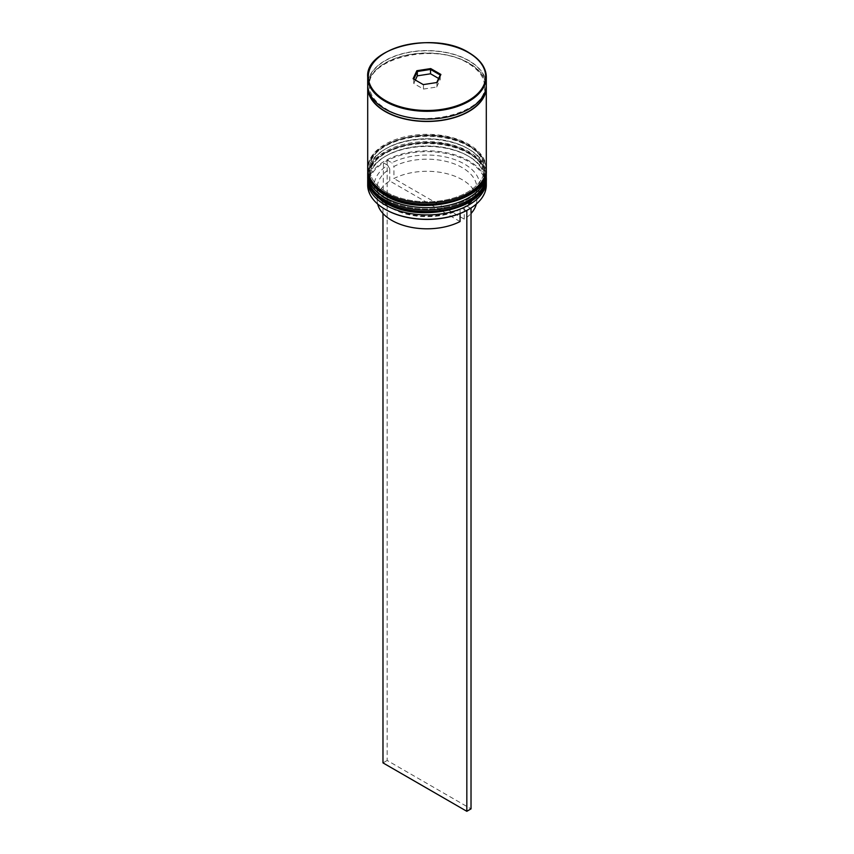 <?xml version="1.0" encoding="UTF-8"?>
<svg xmlns="http://www.w3.org/2000/svg" width="854" height="854" viewBox="0 0 854 854"><rect width="100%" height="100%" fill="white"/><g stroke="black" fill="none" stroke-linecap="round" stroke-linejoin="round"><path stroke-width="0.64" stroke-dasharray="4.27 3.2" d="M470.575 208.259L466.359 205.825A52.777 30.466 0 0 0 464.32 163.979A52.777 30.466 0 0 0 391.837 162.804L387.641 160.381A58.702 33.893 180 0 1 468.504 161.566A58.702 33.893 180 0 1 470.554 208.248A58.702 33.893 180 0 1 468.718 209.369M486.3 185.04A59.3 34.235 0 0 0 468.931 160.84A59.3 34.235 0 0 0 404.305 153.41A59.3 34.235 0 0 0 367.7 185.04M367.754 179.255A59.3 34.235 180 0 1 385.069 156.474A59.3 34.235 180 0 1 468.931 156.474L467.672 155.748A57.517 33.21 180 0 1 467.672 202.718A57.517 33.21 180 0 1 386.328 202.718A57.517 33.21 180 0 1 386.328 155.748A57.517 33.21 180 0 1 467.672 155.748A57.517 33.21 0 0 0 386.328 155.748A57.517 33.21 0 0 0 369.483 179.233A57.517 33.21 0 0 0 386.328 202.718A57.517 33.21 0 0 0 449.012 209.913A57.517 33.21 0 0 0 484.517 179.233A57.517 33.21 0 0 0 467.672 155.748L468.931 156.474A59.3 34.235 180 0 1 486.246 179.255M367.754 171.996A59.3 34.235 180 0 1 385.069 149.215A59.3 34.235 180 0 1 468.931 149.215L467.672 148.489A57.517 33.21 180 0 1 467.672 195.449A57.517 33.21 180 0 1 386.328 195.449A57.517 33.21 180 0 1 386.328 148.489A57.517 33.21 180 0 1 467.672 148.489A57.517 33.21 0 0 0 386.328 148.489A57.517 33.21 0 0 0 369.483 171.974A57.517 33.21 0 0 0 386.328 195.449A57.517 33.21 0 0 0 449.012 202.654A57.517 33.21 0 0 0 484.517 171.974A57.517 33.21 0 0 0 467.672 148.489L468.931 149.215A59.3 34.235 180 0 1 486.246 171.996M386.328 199.324A57.517 33.21 0 0 0 449.012 206.529A57.517 33.21 0 0 0 484.517 175.849A57.517 33.21 0 0 0 467.672 152.364A57.517 33.21 0 0 0 404.988 145.169A57.517 33.21 0 0 0 369.483 175.849A57.517 33.21 0 0 0 386.328 199.324A57.517 33.21 0 0 0 467.672 199.324A57.517 33.21 0 0 0 467.672 152.364A57.517 33.21 0 0 0 386.328 152.364A57.517 33.21 0 0 0 386.328 199.324M486.3 175.849A59.3 34.235 0 0 0 468.931 151.638A59.3 34.235 0 0 0 404.305 144.219A59.3 34.235 0 0 0 367.7 175.849M386.328 192.065A57.517 33.21 0 0 0 449.012 199.26A57.517 33.21 0 0 0 484.517 168.58A57.517 33.21 0 0 0 467.672 145.105A57.517 33.21 0 0 0 404.988 137.9A57.517 33.21 0 0 0 369.483 168.58A57.517 33.21 0 0 0 386.328 192.065A57.517 33.21 0 0 0 467.672 192.065A57.517 33.21 0 0 0 467.672 145.105A57.517 33.21 0 0 0 386.328 145.105A57.517 33.21 0 0 0 386.328 192.065M486.3 168.58A59.3 34.235 0 0 0 468.931 144.379A59.3 34.235 0 0 0 404.305 136.95A59.3 34.235 0 0 0 367.7 168.58M486.257 86.03A59.3 34.235 0 0 0 468.931 63.036A59.3 34.235 0 0 0 405.276 55.393A59.3 34.235 0 0 0 367.743 86.03M486.3 84.824A59.3 34.235 0 0 0 468.931 60.613A59.3 34.235 0 0 0 404.305 53.194A59.3 34.235 0 0 0 367.7 84.824M460.06 221.56L389.744 180.963A49.81 28.758 0 0 0 377.19 200.049A49.81 28.758 0 0 0 377.671 204.042M389.744 180.963L389.744 168.857A49.81 28.758 0 0 0 377.19 187.944A49.81 28.758 0 0 0 391.783 208.28L389.68 207.074A52.777 30.466 0 0 0 462.163 208.248L460.06 209.454L460.06 213.532M389.744 168.857L387.641 165.228A52.777 30.466 0 0 0 389.68 207.074L391.783 208.28A49.81 28.758 0 0 0 460.06 209.454M385.485 209.497A58.702 33.893 180 0 1 383.446 162.804L382.976 213.5M387.641 165.228L383.446 162.804A58.702 33.893 0 0 1 387.641 160.381L382.976 162.527M466.359 210.671L462.163 208.248M415.364 80.041L413.774 83.478L423.456 89.072L423.456 84.717L436.746 82.528M423.456 89.072L436.682 87.023L437.163 82.464M413.774 83.478L413.774 79.123L423.274 84.61M413.774 79.123L413.112 78.739M436.682 87.023L440.226 79.39L440.226 75.035M440.226 79.39L438.636 78.472M466.359 205.825L464.256 207.031A49.81 28.758 0 0 0 476.81 187.944A49.81 28.758 0 0 0 447.421 161.716A49.81 28.758 0 0 0 393.94 166.445L391.837 162.804M464.256 207.031L464.256 219.136A49.81 28.758 0 0 0 471.024 213.5M476.329 204.042A49.81 28.758 0 0 0 476.81 200.049A49.81 28.758 0 0 0 447.421 173.821A49.81 28.758 0 0 0 393.94 178.539L393.94 166.445M464.256 219.136L393.94 178.539M387.172 160.114L387.172 760.466L471.024 808.877M382.976 762.889L387.172 760.466M486.3 177.536A59.3 34.235 0 0 0 468.931 153.571A59.3 34.235 0 0 0 404.497 146.109A59.3 34.235 0 0 0 367.7 177.536M468.931 153.09A59.3 34.235 180 0 1 486.3 177.301C485.979 167.405 480.076 159.068 468.558 152.279C434.59 130.63 365.331 146.899 367.7 177.301A59.3 34.235 180 0 1 404.305 145.671A59.3 34.235 180 0 1 468.931 153.09M486.3 170.277A59.3 34.235 0 0 0 468.931 146.312A59.3 34.235 0 0 0 404.497 138.839A59.3 34.235 0 0 0 367.7 170.277M468.931 145.831A59.3 34.235 180 0 1 486.3 170.031C485.979 160.146 480.076 151.809 468.558 145.009C434.59 123.371 365.331 139.629 367.7 170.031A59.3 34.235 180 0 1 404.305 138.401A59.3 34.235 180 0 1 468.931 145.831M385.282 108.906A59.001 34.064 0 0 0 468.718 108.906A59.001 34.064 0 0 0 468.718 60.741A59.001 34.064 0 0 0 385.282 60.741A59.001 34.064 0 0 0 385.282 108.906M368.042 88.453A59.001 34.064 180 0 1 403.462 56.012A59.001 34.064 180 0 1 468.718 63.153A59.001 34.064 180 0 1 485.958 88.453M367.7 77.073A59.3 34.235 180 0 1 404.305 45.443A59.3 34.235 180 0 1 468.931 52.873M484.517 86.03C487.858 113.155 419.122 130.384 386.019 108.832C375.109 102.256 369.59 94.655 369.483 86.03C366.142 58.905 434.878 41.686 467.981 63.228C478.891 69.814 484.41 77.415 484.517 86.03M484.517 179.233L484.517 175.849M484.517 171.974L484.517 168.58M377.19 200.049L377.19 187.944M369.483 171.974L369.483 168.58M369.483 179.233L369.483 175.849M386.328 148.489L385.069 149.215M386.328 155.748L385.069 156.474M476.81 200.049L476.81 187.944"/><path stroke-width="1.28" d="M468.718 209.369A58.702 33.893 180 0 1 468.515 209.497A58.702 33.893 180 0 1 466.359 210.671A58.702 33.893 180 0 1 385.496 209.497L385.069 209.251A59.3 34.235 0 0 0 468.931 209.251A59.3 34.235 0 0 0 486.3 185.04L486.3 180.685A59.3 34.235 180 0 1 449.695 212.315A59.3 34.235 180 0 1 385.069 204.896A59.3 34.235 180 0 1 367.7 180.685A59.3 34.235 180 0 1 367.754 179.255M486.246 179.255A59.3 34.235 180 0 1 486.3 180.685M486.246 171.996A59.3 34.235 180 0 1 486.3 173.426A59.3 34.235 180 0 1 449.695 205.056A59.3 34.235 180 0 1 385.069 197.626A59.3 34.235 180 0 1 367.7 173.426A59.3 34.235 180 0 1 367.754 171.996M367.7 173.426L367.7 175.849A59.3 34.235 0 0 0 385.069 200.049A59.3 34.235 0 0 0 449.695 207.469A59.3 34.235 0 0 0 486.3 175.849L486.3 173.426M367.743 86.03A59.3 34.235 0 0 0 367.7 87.247L367.7 168.58A59.3 34.235 0 0 0 385.069 192.79A59.3 34.235 0 0 0 449.695 200.21A59.3 34.235 0 0 0 486.3 168.58L486.3 87.247A59.3 34.235 0 0 0 486.257 86.03M367.7 87.247A59.3 34.235 0 0 0 385.069 111.447A59.3 34.235 0 0 0 449.695 118.877A59.3 34.235 0 0 0 486.3 87.247M385.069 109.034A59.3 34.235 0 0 0 449.695 116.454A59.3 34.235 0 0 0 486.3 84.824L486.3 77.073A59.3 34.235 180 0 1 449.695 108.704A59.3 34.235 180 0 1 385.069 101.284A59.3 34.235 180 0 1 367.7 77.073L367.7 84.824A59.3 34.235 0 0 0 385.069 109.034M377.671 204.042A49.81 28.758 0 0 0 391.783 220.385A49.81 28.758 0 0 0 460.06 221.56L460.06 213.532M385.496 209.497A58.702 33.893 180 0 1 385.485 209.497L385.069 209.251A59.3 34.235 0 0 1 367.7 185.04L367.7 180.685M413.112 78.739L416.837 70.722L430.726 68.576L440.888 74.447L437.163 82.464L423.274 84.61L413.112 78.739M438.636 78.472L430.544 73.796L417.318 75.846L417.318 71.49L413.774 79.123M417.318 75.846L415.364 80.041M430.544 73.796L430.544 69.441L417.318 71.49L416.837 70.722M436.746 82.528L440.226 75.035L430.544 69.441L430.726 68.576M471.024 213.5A49.81 28.758 0 0 0 476.329 204.042M470.575 208.259L466.359 210.671M382.976 213.5L382.976 762.889L466.828 811.3L471.024 808.877L471.024 208.525M466.828 210.949L466.828 811.3M440.226 75.035L440.888 74.447M367.7 177.536A59.3 34.235 0 0 0 367.7 177.781A59.3 34.235 0 0 0 385.069 201.992A59.3 34.235 0 0 0 449.695 209.411A59.3 34.235 0 0 0 486.3 177.781A59.3 34.235 0 0 0 486.3 177.536M486.3 177.301A59.3 34.235 180 0 1 449.695 208.92A59.3 34.235 180 0 1 385.069 201.501A59.3 34.235 180 0 1 367.7 177.301L367.7 177.781C368.021 187.666 373.924 196.014 385.442 202.804C419.431 224.453 488.669 208.184 486.3 177.781L486.289 176.564M367.7 170.277A59.3 34.235 0 0 0 367.7 170.522A59.3 34.235 0 0 0 385.069 194.723A59.3 34.235 0 0 0 449.695 202.152A59.3 34.235 0 0 0 486.3 170.522A59.3 34.235 0 0 0 486.3 170.277M486.3 170.031A59.3 34.235 180 0 1 449.695 201.661A59.3 34.235 180 0 1 385.069 194.242A59.3 34.235 180 0 1 367.7 170.031L367.7 170.522C368.021 180.407 373.924 188.745 385.442 195.545C419.431 217.194 488.669 200.914 486.3 170.522L486.289 169.295M468.931 52.873A59.3 34.235 180 0 1 486.3 77.073C486.054 67.541 480.226 59.385 468.803 52.596C434.782 30.755 364.968 47.525 367.7 77.073M385.496 100.558A58.702 33.893 0 0 0 468.504 100.558A58.702 33.893 0 0 0 468.504 52.628A58.702 33.893 0 0 0 385.496 52.628A58.702 33.893 0 0 0 385.496 100.558M485.958 88.453A59.001 34.064 180 0 1 448.606 118.941A59.001 34.064 180 0 1 385.282 111.33A59.001 34.064 180 0 1 368.042 88.453M367.711 176.564L367.7 177.301M367.711 169.295L367.7 170.031"/></g></svg>
